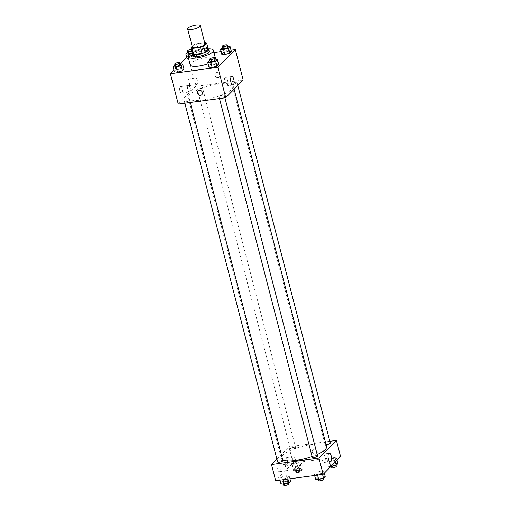 <?xml version="1.0" encoding="UTF-8"?>
<svg xmlns="http://www.w3.org/2000/svg" width="511" height="511" viewBox="0 0 511 511"><rect width="100%" height="100%" fill="white"/><g stroke="black" fill="none" stroke-linecap="round" stroke-linejoin="round"><path stroke-width="0.38" stroke-dasharray="2.56 1.92" d="M192.379 47.101A6.515 1.75 165.5 0 1 198.242 43.774A6.515 1.75 165.5 0 1 204.988 43.837M204.668 42.585L196.882 43.627A8.406 2.261 165.5 0 0 193.784 44.776L192.193 46.392M192.296 53.955L195.355 50.851L193.784 44.776M195.355 50.851A8.406 2.261 165.5 0 1 198.453 49.701L196.882 43.627M208.213 49.126A8.406 2.261 165.5 0 0 206.776 48.59L198.453 49.701M208.13 48.807A8.687 2.331 -14.5 0 0 200.197 49.152A8.687 2.331 -14.5 0 0 192.34 52.601A8.687 2.331 -14.5 0 0 192.04 52.965M192.372 55.744A8.687 2.331 165.5 0 1 192.864 54.626A8.687 2.331 165.5 0 1 201.966 50.902A8.687 2.331 165.5 0 1 209.184 51.394M206.776 48.59L205.205 42.515M191.964 53.087A13.03 3.5 165.5 0 1 208.252 48.871M190.258 64.929A13.03 3.5 165.5 0 1 201.998 58.28A13.03 3.5 165.5 0 1 215.489 58.407M215.399 59.167A13.03 3.5 165.5 0 1 208.137 63.69M213.956 52.492L187.856 55.993L186.668 57.194M180.242 63.722L173.944 70.122M231.023 50.206L221.065 51.541M180.255 63.76L179.553 63.683L180.862 68.749L183.979 69.068L180.862 68.749L176.065 70.128L174.385 71.834L176.065 70.128L174.756 65.069M189.127 54.952L190.233 59.231L188.744 59.078L190.233 59.231L195.023 57.845L196.703 56.146L193.586 55.82L188.789 57.2L187.115 58.906L188.789 57.2L187.48 52.141M227.638 46.188L226.935 46.118L228.245 51.177L231.362 51.496L228.245 51.177L223.448 52.556L221.768 54.262L223.448 52.556L222.138 47.497M214.907 59.116L214.205 59.04L215.514 64.105L218.631 64.424L215.514 64.105L210.717 65.485L209.044 67.19L210.717 65.485L209.408 60.426M219.826 74.753A2.715 2.383 -135.4 0 0 217.929 72.69A2.715 2.383 -135.4 0 0 215.418 73.182A2.715 2.383 -135.4 0 0 215.674 76.784A2.715 2.383 -135.4 0 0 219.283 76.989A2.715 2.383 -135.4 0 0 219.826 74.753A2.715 2.383 44.6 0 1 219.283 76.989A2.715 2.383 44.6 0 1 215.674 76.784A2.715 2.383 44.6 0 1 215.418 73.182A2.715 2.383 44.6 0 1 217.929 72.696A2.715 2.383 44.6 0 1 219.819 74.753M243.179 80.003L195.707 86.365L187.856 55.993M225.089 77.615A4.267 1.68 82.4 0 0 224.553 82.443A4.267 1.68 82.4 0 0 226.686 85.829A4.267 1.68 82.4 0 0 227.785 81.37A4.267 1.68 82.4 0 0 225.549 77.365A4.267 1.68 82.4 0 0 225.089 77.615M201.851 94.701L201.851 94.695A2.715 2.383 -135.4 0 0 201.59 91.092A2.715 2.383 -135.4 0 0 197.981 90.888L197.981 90.888M189.051 85.458A3.258 1.284 82.4 0 0 189.46 81.773A3.258 1.284 82.4 0 0 187.837 79.192A3.258 1.284 82.4 0 0 186.994 82.59A3.258 1.284 82.4 0 0 188.7 85.65A3.258 1.284 82.4 0 0 189.051 85.458M181.788 92.836A3.258 1.284 82.4 0 0 182.197 89.15A3.258 1.284 82.4 0 0 180.568 86.57A3.258 1.284 82.4 0 0 179.731 89.968A3.258 1.284 82.4 0 0 181.437 93.028A3.258 1.284 82.4 0 0 181.788 92.836M195.707 86.365L178.275 104.072M196.965 84.398A3.258 1.284 -97.6 0 1 196.614 84.59A3.258 1.284 -97.6 0 1 194.908 81.53A3.258 1.284 -97.6 0 1 195.745 78.132A3.258 1.284 -97.6 0 1 197.374 80.712A3.258 1.284 -97.6 0 1 196.965 84.398M189.702 91.776A3.258 1.284 -97.6 0 1 189.345 91.967A3.258 1.284 -97.6 0 1 187.646 88.908A3.258 1.284 -97.6 0 1 188.482 85.509A3.258 1.284 -97.6 0 1 190.111 88.09A3.258 1.284 -97.6 0 1 189.702 91.776M222.598 95.257A2.715 0.728 165.5 0 1 224.316 95.5A2.715 0.728 165.5 0 1 221.876 96.886A2.715 0.728 165.5 0 1 219.066 96.86A2.715 0.728 165.5 0 1 222.598 95.257M198.856 88.818A2.715 0.728 165.5 0 1 197.137 88.575A2.715 0.728 165.5 0 1 199.584 87.189A2.715 0.728 165.5 0 1 202.394 87.215A2.715 0.728 165.5 0 1 198.856 88.818M186.125 101.746A2.715 0.728 165.5 0 1 184.407 101.504A2.715 0.728 165.5 0 1 186.854 100.118A2.715 0.728 165.5 0 1 189.664 100.143A2.715 0.728 165.5 0 1 186.125 101.746M233.508 84.174A2.715 0.728 165.5 0 1 231.79 83.932A2.715 0.728 165.5 0 1 234.236 82.546A2.715 0.728 165.5 0 1 237.047 82.571A2.715 0.728 165.5 0 1 233.508 84.174M202.912 99.977A23.365 6.279 165.5 0 1 188.105 97.888A23.365 6.279 165.5 0 1 209.159 85.963A23.365 6.279 165.5 0 1 233.348 86.187A23.365 6.279 165.5 0 1 202.912 99.977M282.672 459.779A23.365 6.279 165.5 0 1 281.318 458.31A23.365 6.279 165.5 0 1 302.365 446.378A23.365 6.279 165.5 0 1 326.555 446.608M317.178 454.547A23.365 6.279 165.5 0 1 312.087 456.547M317.529 455.921A2.715 0.728 -14.5 0 0 315.811 455.678A2.715 0.728 -14.5 0 0 312.272 457.275M292.068 449.239A2.715 0.728 165.5 0 1 290.344 448.997A2.715 0.728 165.5 0 1 292.79 447.61A2.715 0.728 165.5 0 1 295.601 447.636A2.715 0.728 165.5 0 1 292.068 449.239M277.62 461.925A2.715 0.728 165.5 0 1 280.066 460.539A2.715 0.728 165.5 0 1 282.877 460.564M326.05 444.647A2.715 0.728 165.5 0 1 325.002 444.353A2.715 0.728 165.5 0 1 327.449 442.967A2.715 0.728 165.5 0 1 330.259 442.992M276.866 459.025L288.919 446.786L293.11 462.979L275.672 480.691M329.819 441.3L288.919 446.786M287.278 459.951A3.258 1.284 82.4 0 0 285.758 457.83A3.258 1.284 82.4 0 0 284.921 461.229A3.258 1.284 82.4 0 0 286.62 464.288A3.258 1.284 82.4 0 0 286.978 464.097A3.258 1.284 82.4 0 0 287.278 459.951M277.837 469.545A3.258 1.284 82.4 0 0 279.357 471.666A3.258 1.284 82.4 0 0 279.709 471.474A3.258 1.284 82.4 0 0 280.117 467.795A3.258 1.284 82.4 0 0 278.495 465.208A3.258 1.284 82.4 0 0 277.837 469.545M320.767 471.091L323.885 471.417L322.211 473.116L317.414 474.502L314.297 474.176L315.977 472.477L320.767 471.091L315.977 472.477L314.297 474.176L317.414 474.502L322.211 473.116L323.885 471.417L320.767 471.091L322.077 476.156L317.286 477.536L315.606 479.241M333.498 458.169L336.615 458.488L334.935 460.194L330.138 461.574L327.021 461.254L328.701 459.549L333.498 458.169L328.701 459.549L327.021 461.254L330.138 461.574L334.935 460.194L336.615 458.488L333.498 458.169L334.807 463.228L330.01 464.608L328.33 466.313L330.789 466.569M298.839 462.813L301.956 463.132L300.283 464.838L295.486 466.217L292.369 465.898L294.049 464.192L298.839 462.813L294.049 464.192L292.369 465.898L295.486 466.217L300.283 464.838L301.956 463.132L298.839 462.813L300.149 467.872L295.358 469.251L293.678 470.957L296.795 471.283L301.592 469.896L303.266 468.191L300.149 467.872M340.582 456.623L293.11 462.979M282.755 479.146L279.638 478.82L281.318 477.121L286.115 475.735L289.232 476.06L287.552 477.766L282.755 479.146L287.552 477.766L289.232 476.06L286.115 475.735L281.318 477.121L279.638 478.82L282.755 479.146L282.909 479.72M294.885 463.036A3.258 1.284 -97.6 0 1 294.534 463.228A3.258 1.284 -97.6 0 1 292.829 460.168A3.258 1.284 -97.6 0 1 293.672 456.77A3.258 1.284 -97.6 0 1 295.294 459.357A3.258 1.284 -97.6 0 1 294.885 463.036M287.623 470.414A3.258 1.284 -97.6 0 1 287.271 470.605A3.258 1.284 -97.6 0 1 285.566 467.546A3.258 1.284 -97.6 0 1 286.403 464.148A3.258 1.284 -97.6 0 1 288.032 466.735A3.258 1.284 -97.6 0 1 287.623 470.414M314.093 449.169A2.715 2.383 -135.4 0 0 312.815 449.795A2.715 2.383 -135.4 0 0 313.077 453.404A2.715 2.383 -135.4 0 0 316.686 453.608A2.715 2.383 -135.4 0 0 316.922 450.638A2.715 2.383 -135.4 0 0 314.093 449.169A2.715 2.383 44.6 0 1 316.916 450.638A2.715 2.383 44.6 0 1 316.686 453.608A2.715 2.383 44.6 0 1 313.077 453.404A2.715 2.383 44.6 0 1 312.815 449.801A2.715 2.383 44.6 0 1 314.093 449.169M322.09 459.664A4.267 1.68 82.4 0 0 324.083 462.442A4.267 1.68 82.4 0 0 325.188 457.99A4.267 1.68 82.4 0 0 322.952 453.979A4.267 1.68 82.4 0 0 322.09 459.664M299.248 471.314L299.248 471.314A2.715 2.383 -135.4 0 0 298.992 467.712A2.715 2.383 -135.4 0 0 295.384 467.508L295.384 467.508M325.194 476.476L322.077 476.156M319.49 478.781A2.715 0.728 165.5 0 1 317.772 478.539A2.715 0.728 165.5 0 1 320.218 477.153A2.715 0.728 165.5 0 1 323.029 477.178A2.715 0.728 165.5 0 1 319.49 478.781M317.286 477.536L315.977 472.477M314.629 475.473L314.297 474.176M317.561 475.077L317.414 474.502M322.543 474.412L322.211 473.116M324.332 473.129L323.885 471.417M318.296 480.564A2.715 0.728 165.5 0 1 320.742 479.177A2.715 0.728 165.5 0 1 323.552 479.203M337.924 463.547L334.807 463.228M332.22 465.853A2.715 0.728 165.5 0 1 330.502 465.61A2.715 0.728 165.5 0 1 332.942 464.224A2.715 0.728 165.5 0 1 335.753 464.25A2.715 0.728 165.5 0 1 332.22 465.853M330.01 464.608L328.701 459.549M328.33 466.313L327.021 461.254M331.3 466.051L330.138 461.574M335.376 461.906L334.935 460.194M337.056 460.2L336.615 458.488M331.026 467.635A2.715 0.728 165.5 0 1 333.466 466.249A2.715 0.728 165.5 0 1 336.276 466.275M290.542 481.119L287.425 480.8L282.628 482.18L280.948 483.885M284.838 483.425A2.715 0.728 165.5 0 1 283.12 483.182A2.715 0.728 165.5 0 1 285.56 481.796A2.715 0.728 165.5 0 1 288.37 481.822A2.715 0.728 165.5 0 1 284.838 483.425M287.425 480.8L286.115 475.735M282.628 482.18L281.318 477.121M279.977 480.116L279.638 478.82M287.885 479.056L287.552 477.766M289.935 478.781L289.232 476.06M283.643 485.207A2.715 0.728 165.5 0 1 286.083 483.821A2.715 0.728 165.5 0 1 288.894 483.847M297.562 470.497A2.715 0.728 165.5 0 1 295.843 470.254A2.715 0.728 165.5 0 1 298.29 468.868A2.715 0.728 165.5 0 1 301.1 468.894A2.715 0.728 165.5 0 1 297.562 470.497M295.358 469.251L294.049 464.192M293.678 470.957L292.369 465.898M296.795 471.283L295.486 466.217M301.592 469.896L300.283 464.838M303.266 468.191L301.956 463.132M298.085 472.522A2.715 0.728 165.5 0 1 296.367 472.279A2.715 0.728 165.5 0 1 298.814 470.893A2.715 0.728 165.5 0 1 301.624 470.918A2.715 0.728 165.5 0 1 298.085 472.522M214.205 59.04L209.625 60.362M209.9 61.429A2.715 0.728 165.5 0 1 212.346 60.043A2.715 0.728 165.5 0 1 215.157 60.068M215.514 64.105L210.717 65.485M226.935 46.118L222.355 47.434M222.63 48.5A2.715 0.728 165.5 0 1 225.07 47.114A2.715 0.728 165.5 0 1 227.88 47.14M228.245 51.177L223.448 52.556M179.553 63.683L174.973 65.006M175.247 66.072A2.715 0.728 165.5 0 1 177.687 64.686A2.715 0.728 165.5 0 1 180.498 64.712M180.862 68.749L176.065 70.128M191.165 53.521L193.714 52.786L195.394 51.081L192.277 50.761L187.697 52.077M187.971 53.144A2.715 0.728 165.5 0 1 190.418 51.758A2.715 0.728 165.5 0 1 193.228 51.783A2.715 0.728 165.5 0 1 191.989 52.767M190.233 59.231L195.023 57.845L196.703 56.146L193.586 55.82L192.277 50.761M193.586 55.82L188.789 57.2M195.023 57.845L193.714 52.786M196.703 56.146L195.394 51.081M191.146 49.497A2.715 0.728 165.5 0 1 192.704 49.759A2.715 0.728 165.5 0 1 191.465 50.742M231.802 76.529L225.549 77.365M232.939 84.992L226.686 85.829M188.7 85.65L196.614 84.59M187.837 79.192L195.745 78.132M181.437 93.028L189.345 91.967M180.568 86.57L188.482 85.509M234.127 89.201L233.348 86.187M281.318 458.31L188.105 97.888M219.066 96.86L219.5 98.546M224.316 95.5L224.923 97.825M295.601 447.636L202.394 87.215M290.344 448.997L197.137 88.575M190.264 102.468L189.664 100.143M184.848 103.19L184.407 101.504M237.794 85.471L237.047 82.571M325.002 444.353L231.79 83.932M286.62 464.288L294.534 463.228M285.758 457.83L293.672 456.77M279.357 471.666L287.271 470.605M278.495 465.208L286.403 464.148M329.199 453.142L322.952 453.979M330.336 461.605L324.083 462.442M323.303 478.245L323.029 477.178M318.021 479.49L317.772 478.539M336.027 465.317L335.753 464.25M330.758 466.6L330.502 465.61M288.645 482.889L288.37 481.822M283.362 484.134L283.12 483.182M301.624 470.918L301.1 468.894M296.367 472.279L295.843 470.254M193.228 51.783L192.704 49.759"/><path stroke-width="0.77" d="M191.791 29.459A6.515 1.75 165.5 0 1 187.665 28.878A6.515 1.75 165.5 0 1 193.535 25.55A6.515 1.75 165.5 0 1 200.28 25.614A6.515 1.75 165.5 0 1 191.791 29.459M200.28 25.614L204.988 43.837A6.515 1.75 165.5 0 1 196.505 47.683A6.515 1.75 165.5 0 1 192.379 47.101L187.665 28.878M206.642 43.052L208.213 49.126L205.154 52.237L203.582 46.162L206.642 43.052A8.406 2.261 165.5 0 0 205.205 42.515L204.668 42.585M192.193 46.392L190.724 47.881A8.406 2.261 165.5 0 0 192.162 48.424L200.484 47.306A8.406 2.261 165.5 0 0 203.582 46.162M192.162 48.424L193.733 54.498A8.406 2.261 165.5 0 1 192.296 53.955L190.724 47.881M193.733 54.498L202.056 53.38L200.484 47.306M205.154 52.237A8.406 2.261 165.5 0 1 202.056 53.38M192.04 52.965A8.687 2.331 -14.5 0 0 191.849 53.719A8.687 2.331 -14.5 0 0 200.836 53.802A8.687 2.331 -14.5 0 0 208.66 49.369A8.687 2.331 -14.5 0 0 208.13 48.807M208.66 49.369L209.184 51.394A8.687 2.331 165.5 0 1 197.872 56.517A8.687 2.331 165.5 0 1 192.372 55.744L191.849 53.719M208.252 48.871A13.03 3.5 165.5 0 1 213.394 50.308A13.03 3.5 165.5 0 1 196.422 57.992A13.03 3.5 165.5 0 1 188.163 56.83A13.03 3.5 165.5 0 1 191.964 53.087M208.137 63.69A13.03 3.5 165.5 0 1 198.517 66.091A13.03 3.5 165.5 0 1 190.258 64.929L188.163 56.83M213.394 50.308L215.489 58.407A13.03 3.5 165.5 0 1 215.399 59.167M186.668 57.194L180.242 63.722M173.944 70.122L170.419 73.699L217.89 67.337L235.328 49.631L231.023 50.206M221.065 51.541L213.956 52.492M174.973 65.006L173.076 66.775L174.385 71.834L177.502 72.153L182.299 70.773L183.979 69.068L182.67 64.009L180.255 63.76M187.115 58.906L188.744 59.078L187.115 58.906L185.806 53.847L188.923 54.166L191.165 53.521M222.355 47.434L220.458 49.203L221.768 54.262L224.885 54.588L229.682 53.201L231.362 51.496L230.052 46.437L227.638 46.188M209.625 60.362L207.734 62.131L209.044 67.19L212.161 67.509L216.951 66.13L218.631 64.424L217.322 59.365L214.907 59.116M170.419 73.699L178.275 104.072L225.747 97.71L243.179 80.003L235.328 49.631M231.342 76.778A4.267 1.68 -97.6 0 1 231.802 76.529A4.267 1.68 -97.6 0 1 234.038 80.534A4.267 1.68 -97.6 0 1 232.939 84.992A4.267 1.68 -97.6 0 1 230.806 81.607A4.267 1.68 -97.6 0 1 231.342 76.778M225.747 97.71L217.89 67.337M197.981 90.888A2.715 2.383 -135.4 0 0 197.444 93.123A2.715 2.383 44.6 0 1 197.981 90.888A2.715 2.383 44.6 0 1 201.59 91.092A2.715 2.383 44.6 0 1 201.851 94.701A2.715 2.383 44.6 0 1 199.341 95.187A2.715 2.383 44.6 0 1 197.444 93.123A2.715 2.383 -135.4 0 0 199.341 95.187A2.715 2.383 -135.4 0 0 201.851 94.695M312.087 456.547A23.365 6.279 165.5 0 1 296.125 460.398A23.365 6.279 165.5 0 1 282.672 459.779M234.127 89.201L326.555 446.608A23.365 6.279 165.5 0 1 317.178 454.547M219.5 98.546L312.272 457.275A2.715 0.728 -14.5 0 0 315.083 457.307A2.715 0.728 -14.5 0 0 317.529 455.921L224.923 97.825M190.264 102.468L282.877 460.564A2.715 0.728 165.5 0 1 279.338 462.168A2.715 0.728 165.5 0 1 277.62 461.925L184.848 103.19M237.794 85.471L330.259 442.992A2.715 0.728 165.5 0 1 326.721 444.596A2.715 0.728 165.5 0 1 326.05 444.647M271.482 464.493L318.96 458.131L336.391 440.425L340.582 456.623L323.144 474.329L275.672 480.691L271.482 464.493L276.866 459.025M336.391 440.425L329.819 441.3M328.343 458.827A4.267 1.68 -97.6 0 1 329.199 453.142A4.267 1.68 -97.6 0 1 331.435 457.153A4.267 1.68 -97.6 0 1 330.336 461.605A4.267 1.68 -97.6 0 1 328.343 458.827M323.144 474.329L318.96 458.131M295.384 467.508A2.715 2.383 -135.4 0 0 295.147 470.471A2.715 2.383 -135.4 0 0 297.97 471.94A2.715 2.383 44.6 0 1 295.147 470.471A2.715 2.383 44.6 0 1 295.384 467.508A2.715 2.383 44.6 0 1 298.986 467.712A2.715 2.383 44.6 0 1 299.248 471.314A2.715 2.383 44.6 0 1 297.97 471.94A2.715 2.383 -135.4 0 0 299.248 471.314M314.629 475.473L315.606 479.241L318.723 479.561L323.52 478.181L325.194 476.476L324.332 473.129M318.723 479.561L317.561 475.077M323.52 478.181L322.543 474.412M323.303 478.245L323.552 479.203A2.715 0.728 165.5 0 1 320.014 480.806A2.715 0.728 165.5 0 1 318.296 480.564L318.021 479.49M330.789 466.569L336.244 465.253L337.924 463.547L337.056 460.2M331.447 466.639L331.3 466.051M336.244 465.253L335.376 461.906M336.027 465.317L336.276 466.275A2.715 0.728 165.5 0 1 332.744 467.878A2.715 0.728 165.5 0 1 331.026 467.635L330.758 466.6M279.977 480.116L280.948 483.885L284.065 484.204L288.862 482.825L290.542 481.119L289.935 478.781M284.065 484.204L282.909 479.72M288.862 482.825L287.885 479.056M288.645 482.889L288.894 483.847A2.715 0.728 165.5 0 1 285.362 485.45A2.715 0.728 165.5 0 1 283.643 485.207L283.362 484.134M207.734 62.131L210.851 62.451L215.642 61.071L217.322 59.365M214.633 58.043L215.157 60.068A2.715 0.728 165.5 0 1 211.618 61.671A2.715 0.728 165.5 0 1 209.9 61.429L209.376 59.404A2.715 0.728 165.5 0 1 211.822 58.018A2.715 0.728 165.5 0 1 214.633 58.043A2.715 0.728 165.5 0 1 211.094 59.646A2.715 0.728 165.5 0 1 209.376 59.404M209.044 67.19L212.161 67.509L210.851 62.451M212.161 67.509L216.951 66.13L215.642 61.071M216.951 66.13L218.631 64.424M220.458 49.203L223.575 49.522L228.372 48.143L230.052 46.437M227.357 45.115L227.88 47.14A2.715 0.728 165.5 0 1 224.348 48.743A2.715 0.728 165.5 0 1 222.63 48.5L222.106 46.475A2.715 0.728 165.5 0 1 224.546 45.089A2.715 0.728 165.5 0 1 227.357 45.115A2.715 0.728 165.5 0 1 223.824 46.718A2.715 0.728 165.5 0 1 222.106 46.475M221.768 54.262L224.885 54.588L223.575 49.522M224.885 54.588L229.682 53.201L228.372 48.143M229.682 53.201L231.362 51.496M173.076 66.775L176.193 67.094L180.99 65.715L182.67 64.009M179.974 62.687L180.498 64.712A2.715 0.728 165.5 0 1 176.966 66.315A2.715 0.728 165.5 0 1 175.247 66.072L174.724 64.047A2.715 0.728 165.5 0 1 177.164 62.661A2.715 0.728 165.5 0 1 179.974 62.687A2.715 0.728 165.5 0 1 176.442 64.29A2.715 0.728 165.5 0 1 174.724 64.047M174.385 71.834L177.502 72.153L176.193 67.094M177.502 72.153L182.299 70.773L180.99 65.715M182.299 70.773L183.979 69.068M187.697 52.077L185.806 53.847M191.989 52.767A2.715 0.728 165.5 0 1 189.69 53.387A2.715 0.728 165.5 0 1 187.971 53.144L187.448 51.119A2.715 0.728 165.5 0 1 191.146 49.497M189.127 54.952L188.923 54.166M191.465 50.742A2.715 0.728 165.5 0 1 189.166 51.362A2.715 0.728 165.5 0 1 187.448 51.119"/></g></svg>
